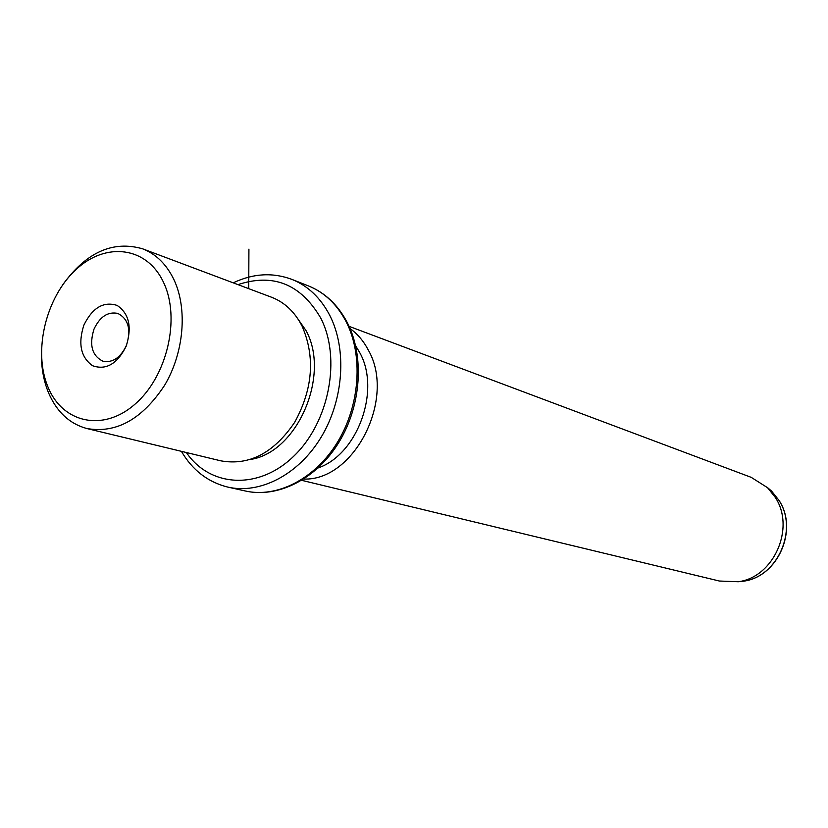 <?xml version="1.0" encoding="UTF-8"?>
<svg xmlns="http://www.w3.org/2000/svg" width="828" height="828" viewBox="0 0 828 828"><rect width="100%" height="100%" fill="white"/><g stroke="black" fill="none" stroke-linecap="round" stroke-linejoin="round"><path stroke-width="1.24" d="M94.009 329.089C99.981 316.606 107.94 311.39 117.866 313.429C128.485 318.966 131.331 329.647 126.405 345.473C120.505 357.748 112.691 362.995 102.962 361.215C92.022 355.802 89.041 345.1 94.009 329.089M163.623 282.576C146.96 246.371 105.653 241.548 75.855 269.721C45.819 297.387 32.913 351.155 47.92 386.873C62.473 422.973 103.045 432.319 134.954 404.209C167.111 376.647 180.752 318.356 163.623 282.576M126.104 346.383C132.201 327.298 129.209 313.636 117.121 305.418C103.593 301.133 92.519 307.664 83.918 325.031C77.884 343.661 80.751 357.22 92.529 365.707C105.994 370.447 117.193 364.009 126.104 346.383M62.617 284.946C86.215 252.219 112.929 240.192 142.758 248.866C156.192 254.144 166.594 264.442 173.973 279.74C187.718 308.885 184.002 352.666 164.658 385.217C142.209 419.299 116.22 433.727 86.712 428.5C69.397 423.708 56.656 411.754 48.469 392.648C43.677 380.952 41.328 368.005 41.41 353.835M87.54 428.697L220.766 460.823C249.135 465.926 273.778 453.082 294.696 422.28C312.912 388.932 315.375 356.878 302.075 326.097C294.809 311.99 284.718 302.396 271.781 297.324L271.232 297.117M250.967 459.364C297.552 452.047 330.703 374.939 305.956 330.465L295.286 315.22M318.107 467.944C357.644 454.458 380.911 390.257 359.756 352.645L355.647 345.773M350.068 328.571C357.541 333.922 363.616 341.084 368.305 350.068C396.219 398.299 354.353 480.996 303.814 479.06M301.754 480.344L719.366 581.028L738.214 581.742C773.787 577.395 795.646 527.85 775.236 497.328L767.556 487.702L751.244 477.363M248.731 288.672L248.917 249.145M186.352 452.523C210.064 487.381 258.812 490.393 293.94 456.021C329.316 422.104 341.529 358.069 320.653 317.921C300.761 284.087 273.209 272.981 237.988 284.635M181.394 451.332C192.448 470.159 207.838 482.051 227.555 487.03C259.837 494.637 298.577 474.723 321.161 437.174C343.796 399.686 347.129 349.147 329.72 315.292C320.633 297.966 308.161 286.043 292.294 279.543C272.961 272.226 253.264 273.323 233.217 282.845M292.294 279.543L308.772 286.053C325.052 292.75 337.803 304.787 347.046 322.164C364.63 355.916 361.391 405.409 339.025 442.121C316.72 478.863 277.887 498.622 244.871 490.89C276.956 498.456 315.385 478.843 337.741 441.8C360.139 404.82 363.357 354.933 346.011 321.461C336.955 304.321 324.545 292.522 308.772 286.053L308.119 285.795M738.11 581.763L743.451 581.194C777.585 577.023 798.523 529.578 778.941 500.319L771.572 491.076L767.08 487.247M271.781 297.324L142.758 248.866M244.871 490.89L228.621 487.268M751.658 477.518L349.085 326.346M738.214 581.742L743.451 581.194C777.823 576.93 798.637 529.765 779.013 500.391L771.572 491.076L767.556 487.702"/></g></svg>
